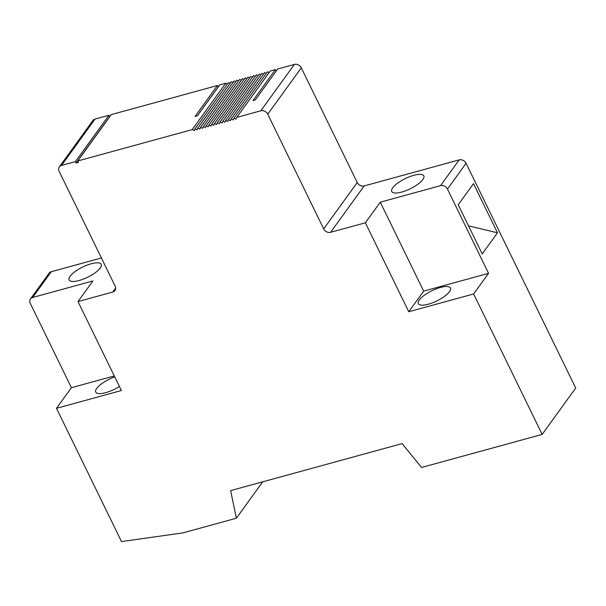 <?xml version="1.0" encoding="UTF-8"?>
<svg xmlns="http://www.w3.org/2000/svg" width="606" height="606" viewBox="0 0 606 606"><rect width="100%" height="100%" fill="white"/><g stroke="black" fill="none" stroke-linecap="round" stroke-linejoin="round"><path stroke-width="0.91" d="M365.373 222.788L330.611 232.318A5.492 4.477 -144.1 0 1 323.695 228.909L267.746 114.201A5.492 4.477 35.9 0 0 260.83 110.792L236.726 117.397L236.022 119.185L233.946 118.162L233.242 119.95L231.166 118.927L230.462 120.708L228.386 119.685L227.682 121.473L225.606 120.45L224.894 122.238L222.819 121.215L222.114 122.995L220.039 121.973L219.334 123.76L217.259 122.738L216.554 124.525L214.479 123.503L213.774 125.283L211.699 124.26L210.994 126.048L208.918 125.025L208.214 126.813L206.138 125.783L205.434 127.571L203.358 126.548L202.646 128.336L200.571 127.313L199.866 129.101L197.791 128.071L197.086 129.858L195.011 128.836L194.306 130.623L192.231 129.601L77.742 160.984L78.432 162.385L76.114 163.022L75.424 161.62L61.524 165.43A5.492 4.477 35.9 0 0 59.358 166.892A5.492 4.477 35.9 0 0 59.168 171.384L115.117 286.085A5.492 4.477 -144.1 0 1 114.928 290.577A5.492 4.477 -144.1 0 1 112.761 292.039L78 301.568L121.382 390.522L56.494 408.315L121.495 541.582L182.936 532.886L236.363 518.236L230.636 490.618L402.134 443.6L421.526 467.476L542.158 434.411L473.65 293.955L408.762 311.742L365.373 222.788L380.28 202.177L423.67 291.13L408.762 311.742M473.65 293.955L488.557 273.344L423.67 291.13M428.328 304.212A17.854 5.666 154 0 1 418.345 303.659A17.854 5.666 154 0 1 424.291 295.281A17.854 5.666 154 0 1 440.441 287.464A17.854 5.666 154 0 1 450.432 288.009A17.854 5.666 154 0 1 444.486 296.387A17.854 5.666 154 0 1 428.328 304.212M488.557 273.344L447.455 189.072A5.492 4.477 35.9 0 0 440.539 185.663L380.28 202.177M236.726 117.397L270.268 71.023L275.366 69.629L253.005 100.543L255.323 99.907L277.684 68.993L294.372 64.418A5.492 4.477 35.9 0 1 301.296 67.834L357.237 182.535A5.492 4.477 -144.1 0 0 364.153 185.944L459.174 159.893A5.492 4.477 35.9 0 1 466.097 163.309L575.7 388.037L542.158 434.411M401.717 192.072A17.854 5.666 154 0 1 391.726 191.519A17.854 5.666 154 0 1 397.68 183.141A17.854 5.666 154 0 1 413.83 175.323A17.854 5.666 154 0 1 423.821 175.869A17.854 5.666 154 0 1 417.867 184.247A17.854 5.666 154 0 1 401.717 192.072M275.366 69.629L276.116 71.16M233.946 118.162L267.488 71.788L269.132 72.599M231.166 118.927L264.708 72.553L266.352 73.364M228.386 119.685L261.928 73.311L263.572 74.121M225.606 120.45L259.148 74.076L260.792 74.886M222.819 121.215L256.368 74.841L258.012 75.652M220.039 121.973L253.588 75.598L255.232 76.409M217.259 122.738L250.801 76.364L252.444 77.174M214.479 123.503L248.021 77.129L249.664 77.939M211.699 124.26L245.241 77.886L246.884 78.697M208.918 125.025L242.461 78.651L244.104 79.462M206.138 125.783L239.681 79.416L241.324 80.227M203.358 126.548L236.901 80.174L238.544 80.984M200.571 127.313L234.121 80.939L235.764 81.749M197.791 128.071L231.333 81.704L232.977 82.507M195.011 128.836L228.553 82.461L230.197 83.272M77.742 160.984L111.284 114.61L217.433 85.514L195.071 116.428L197.389 115.791L219.751 84.878L225.773 83.227L227.417 84.037M217.433 85.514L218.183 87.044M59.358 166.892L92.9 120.518A5.492 4.477 35.9 0 1 95.066 119.056L108.974 115.246L109.853 116.594M114.276 375.947L71.402 387.704L30.3 303.432A5.492 4.477 35.9 0 1 30.482 298.94L49.116 273.177A5.492 4.477 35.9 0 1 51.29 271.715L101.407 257.974M192.231 129.601L225.773 83.227M76.114 163.022L109.656 116.647M75.424 161.62L108.974 115.246M30.482 298.94A5.492 4.477 35.9 0 1 32.648 297.478L92.907 280.957L78 301.568M79.113 280.51A17.854 5.666 154 0 1 69.129 279.957A17.854 5.666 154 0 1 75.076 271.579A17.854 5.666 154 0 1 91.226 263.761A17.854 5.666 154 0 1 101.217 264.307A17.854 5.666 154 0 1 95.263 272.685A17.854 5.666 154 0 1 79.113 280.51M56.494 408.315L71.402 387.704M119.42 386.499A17.854 5.666 154 0 1 105.732 392.65A17.854 5.666 154 0 1 95.74 392.097A17.854 5.666 154 0 1 114.731 376.887M236.363 518.236L262.701 481.823M497.488 232.795L473.506 183.618L458.219 204.745L482.209 253.922L497.488 232.795L468.506 225.826M330.611 232.318L364.153 185.944M440.539 185.663L459.174 159.893M447.455 189.072L466.097 163.309M260.83 110.792L294.372 64.418M267.746 114.201L301.296 67.834M323.695 228.909L357.237 182.535M61.524 165.43L95.066 119.056M112.761 292.039L115.64 288.062M32.648 297.478L51.29 271.715"/></g></svg>
